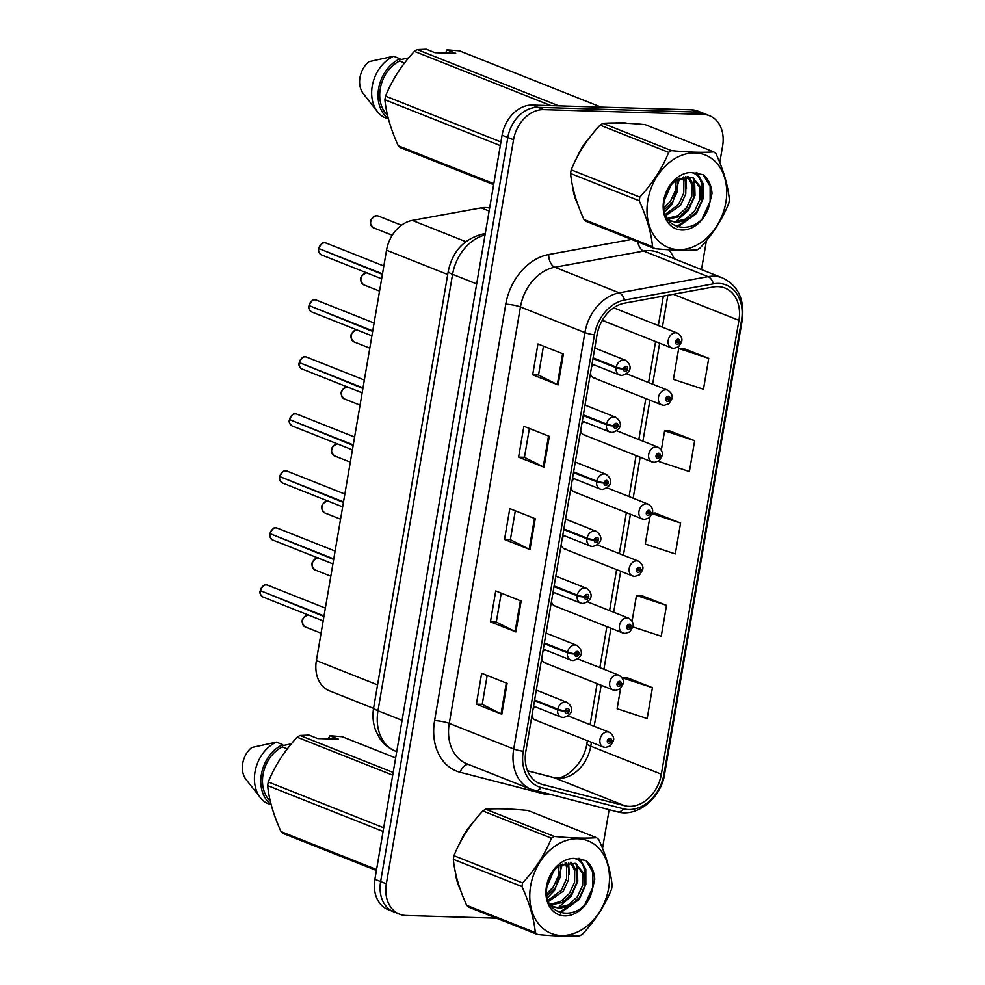 <?xml version="1.0" encoding="UTF-8"?>
<svg xmlns="http://www.w3.org/2000/svg" width="985" height="985" viewBox="0 0 985 985"><rect width="100%" height="100%" fill="white"/><g stroke="black" fill="none" stroke-linecap="round" stroke-linejoin="round"><path stroke-width="1.48" d="M593.45 364.635A7.954 6.07 111.7 0 0 591.505 367.171M590.434 373.45A7.954 6.07 111.7 0 0 593.721 377.871A7.954 6.07 111.7 0 0 595.334 378.203M583.711 421.654A7.954 6.07 111.7 0 0 581.766 424.19M580.682 430.47A7.954 6.07 111.7 0 0 583.97 434.89A7.954 6.07 111.7 0 0 585.582 435.222M573.96 478.673A7.954 6.07 111.7 0 0 572.014 481.209M570.943 487.489A7.954 6.07 111.7 0 0 574.23 491.909A7.954 6.07 111.7 0 0 575.843 492.241M564.22 535.692A7.954 6.07 111.7 0 0 562.263 538.229M561.191 544.508A7.954 6.07 111.7 0 0 564.479 548.928A7.954 6.07 111.7 0 0 566.092 549.248M554.469 592.699A7.954 6.07 111.7 0 0 552.523 595.248M551.452 601.527A7.954 6.07 111.7 0 0 554.74 605.935A7.954 6.07 111.7 0 0 556.353 606.267M544.73 649.718A7.954 6.07 111.7 0 0 542.772 652.255M541.701 658.534A7.954 6.07 111.7 0 0 544.988 662.954A7.954 6.07 111.7 0 0 546.601 663.287M534.978 706.737A7.954 6.07 111.7 0 0 533.033 709.274M531.962 715.553A7.954 6.07 111.7 0 0 535.237 719.973A7.954 6.07 111.7 0 0 536.862 720.306M602.364 320.236A7.954 6.07 111.7 0 0 603.46 320.851A7.954 6.07 111.7 0 0 605.086 321.184M373.561 708.375L329.532 690.891A31.803 24.293 -68.3 0 1 316.382 660.59L386.539 250.202A31.803 24.293 -68.3 0 1 412.296 220.406L481.148 207.872A31.803 24.293 -68.3 0 1 485.556 207.527A31.803 24.293 -68.3 0 1 489.631 208.081M621.535 122.583A50.875 38.858 111.7 0 0 615.49 122.965A50.875 38.858 111.7 0 1 621.535 122.583A50.875 38.858 111.7 0 1 627.26 123.285A50.875 38.858 111.7 0 0 621.535 122.583M589.695 137.457A50.875 38.858 111.7 0 0 577.358 156.701A50.875 38.858 111.7 0 1 589.695 137.457M572.654 186.571A50.875 38.858 111.7 0 0 577.419 203.353A50.875 38.858 111.7 0 1 572.654 186.571M504.308 808.439A50.875 38.858 111.7 0 0 498.262 808.808A50.875 38.858 111.7 0 1 504.308 808.439A50.875 38.858 111.7 0 1 510.033 809.141A50.875 38.858 111.7 0 0 504.308 808.439M472.468 823.312A50.875 38.858 111.7 0 0 460.13 842.544A50.875 38.858 111.7 0 1 472.468 823.312M455.415 872.414A50.875 38.858 111.7 0 0 460.192 889.196A50.875 38.858 111.7 0 1 455.415 872.414M718.016 286.623A33.921 25.905 -68.3 0 1 724.898 288.026A33.921 25.905 -68.3 0 1 738.935 320.347L661.354 774.21A33.921 25.905 -68.3 0 1 624.65 805.718L542.23 784.442A33.921 25.905 -68.3 0 1 539.866 783.666A33.921 25.905 -68.3 0 1 525.842 751.358L597.021 334.937A33.921 25.905 -68.3 0 1 624.502 303.158L713.325 286.98A33.921 25.905 -68.3 0 1 718.016 286.623M718.558 283.421A37.208 28.417 111.7 0 0 713.411 283.828L624.588 300.006A37.208 28.417 111.7 0 0 594.435 334.863L523.257 751.284A37.208 28.417 111.7 0 0 541.245 787.569L623.665 808.845A37.208 28.417 111.7 0 0 663.927 774.284L741.508 320.421A37.208 28.417 111.7 0 0 718.558 283.421M719.764 162.599L722.608 145.965A31.803 24.293 111.7 0 0 709.459 115.676L698.008 111.133A31.803 24.293 111.7 0 0 691.556 109.803L532.257 105.063A31.803 24.293 111.7 0 0 502.091 135.204L374.903 879.309L380.629 881.575A31.803 24.293 111.7 0 0 393.778 911.876A31.803 24.293 111.7 0 1 380.629 881.575L507.817 137.481L380.629 881.575L386.342 883.853A31.803 24.293 111.7 0 0 399.504 914.142A31.803 24.293 111.7 0 0 405.955 915.471L496.428 918.155M532.257 105.063L537.982 107.34A31.803 24.293 111.7 0 0 507.817 137.481A31.803 24.293 111.7 0 1 537.982 107.34L697.282 112.081L537.982 107.34L543.708 109.618A31.803 24.293 111.7 0 0 513.542 139.747L386.342 883.853M703.733 113.398A31.803 24.293 111.7 0 0 697.282 112.081A31.803 24.293 111.7 0 1 703.733 113.398M620.587 688.466L617.127 708.707L647.17 718.57L652.439 687.69L626.989 677.705M632.924 626.94L661.243 636.236L666.513 605.356L641.063 595.371M708.732 358.355L678.69 348.493L673.42 379.36L703.462 389.235L708.732 358.355L683.282 348.358M659.568 460.401L659.347 461.694L689.389 471.569L694.659 440.689L669.209 430.704M649.817 517.42L645.274 544.04L675.316 553.902L680.586 523.023L655.136 513.037M602.537 848.442L609.149 809.719M701.48 269.594L706.43 240.623M709.459 115.676A31.803 24.293 111.7 0 0 702.995 114.358L543.708 109.618M501.808 714.248L476.371 704.14L481.653 673.272L507.09 683.368L501.808 714.248A8.483 1.465 9.7 0 1 501.033 713.903L506.302 683.061M544.028 467.247L518.59 457.138L523.872 426.259L549.31 436.367L544.028 467.247A8.483 1.465 9.7 0 1 543.252 466.89L548.522 436.047M558.101 384.901L532.663 374.805L537.945 343.925L563.383 354.034L558.101 384.901A8.483 1.465 9.7 0 1 557.325 384.556L562.595 353.713M515.881 631.914L490.444 621.806L495.726 590.938L521.163 601.035L515.881 631.914A8.483 1.465 9.7 0 1 515.106 631.557L520.375 600.727M529.955 549.581L504.517 539.472L509.799 508.605L535.237 518.701L529.955 549.581A8.483 1.465 9.7 0 1 529.179 549.224L534.449 518.393M504.517 539.472L510.378 539.645M515.315 510.784L510.365 539.694L529.179 549.224M490.444 621.806L496.305 621.978M501.242 593.118L496.292 622.027L515.106 631.557M532.663 374.805L538.524 374.977M543.461 346.117L538.524 375.026L557.325 384.556M518.59 457.138L524.451 457.311M529.388 428.45L524.439 457.36L543.252 466.89M476.371 704.14L482.231 704.324L501.033 713.903M680.586 523.023L652.205 513.702M652.365 513.111L655.407 513.025M694.659 440.689L664.616 430.827L669.48 430.691M661.329 450.108L664.616 430.827M678.69 348.493L683.553 348.358M666.513 605.356L636.47 595.494L641.333 595.359M632.087 621.166L636.47 595.494M652.439 687.69L622.397 677.828L627.26 677.692M482.219 704.361L487.169 675.464M374.903 879.309A31.803 24.293 111.7 0 0 388.053 909.598L399.504 914.142M673.124 348.21A7.954 6.07 -68.3 0 1 671.499 347.877A7.954 6.07 -68.3 0 1 668.446 339.259A7.954 6.07 -68.3 0 1 675.759 332.77A7.954 6.07 -68.3 0 1 677.372 333.102C680.93 335.479 682.396 338.163 681.78 341.155A5.294 1.059 -172.3 0 1 679.712 341.696A2.647 2.019 111.7 0 0 678.062 339.172A2.647 2.019 111.7 0 0 675.538 341.684A2.647 2.019 111.7 0 0 677.175 344.319A2.647 2.019 111.7 0 0 679.675 341.93L678.443 341.82A1.059 0.813 -68.3 0 1 676.818 341.586A1.059 0.813 -68.3 0 1 678.456 341.733L679.712 341.696M676.978 341.241L678.443 341.82M679.675 341.93A5.294 0.776 11.7 0 0 681.682 341.733A5.294 0.776 11.7 0 0 681.472 341.438M677.027 341.167L678.456 341.733M318.734 248.516C321.319 243.554 323.314 241.633 324.73 242.778L326.047 243.049A6.366 4.863 111.7 0 0 324.767 242.778A6.366 4.863 111.7 0 0 318.783 248.54L382.488 273.842M319.928 248.996L382.402 274.384M592.982 358.54L616.167 367.75A5.294 1.059 7.7 0 0 623.53 368.907A2.647 2.019 111.7 0 0 625.179 371.431A2.647 2.019 111.7 0 0 627.691 368.919A2.647 2.019 111.7 0 0 626.066 366.285A2.647 2.019 111.7 0 0 623.567 368.685L624.798 368.784A1.059 0.813 -68.3 0 1 626.423 369.018A1.059 0.813 -68.3 0 1 624.785 368.882L623.53 368.907M623.567 368.685A5.294 0.776 -168.3 0 1 616.278 367.073A7.954 6.07 -68.3 0 1 623.764 359.87A7.954 6.07 -68.3 0 1 625.376 360.202C631.988 364.733 632.432 372.428 621.843 375.47L619.503 374.977A7.954 6.07 -68.3 0 1 616.167 367.75M593.093 357.863L616.278 367.073M663.373 405.229A7.954 6.07 -68.3 0 1 661.76 404.897A7.954 6.07 -68.3 0 1 658.706 396.278A7.954 6.07 -68.3 0 1 666.008 389.789A7.954 6.07 -68.3 0 1 667.621 390.122C671.179 392.498 672.657 395.182 672.041 398.162A5.294 1.059 -172.3 0 1 669.96 398.716A2.647 2.019 111.7 0 0 668.31 396.192A2.647 2.019 111.7 0 0 665.798 398.703A2.647 2.019 111.7 0 0 667.436 401.338A2.647 2.019 111.7 0 0 669.923 398.937L668.692 398.839A1.059 0.813 -68.3 0 1 667.079 398.605A1.059 0.813 -68.3 0 1 668.704 398.753L669.96 398.716M667.227 398.26L668.692 398.839M669.923 398.937A5.294 0.776 11.7 0 0 671.93 398.753A5.294 0.776 11.7 0 0 671.721 398.457M667.276 398.174L668.704 398.753M653.621 462.236A7.954 6.07 -68.3 0 1 652.008 461.916A7.954 6.07 -68.3 0 1 648.955 453.297A7.954 6.07 -68.3 0 1 656.269 446.808A7.954 6.07 -68.3 0 1 657.882 447.128C661.44 449.517 662.905 452.201 662.289 455.181A5.294 1.059 -172.3 0 1 660.221 455.735A2.647 2.019 111.7 0 0 658.571 453.211A2.647 2.019 111.7 0 0 656.047 455.723A2.647 2.019 111.7 0 0 657.684 458.357A2.647 2.019 111.7 0 0 660.184 455.956L658.94 455.858A1.059 0.813 -68.3 0 1 657.327 455.624A1.059 0.813 -68.3 0 1 658.965 455.76L660.221 455.735M657.475 455.267L658.94 455.858M660.184 455.956A5.294 0.776 11.7 0 0 662.191 455.772A5.294 0.776 11.7 0 0 661.982 455.476M657.524 455.193L658.965 455.76M643.882 519.255A7.954 6.07 -68.3 0 1 642.269 518.923A7.954 6.07 -68.3 0 1 639.216 510.316A7.954 6.07 -68.3 0 1 646.517 503.815A7.954 6.07 -68.3 0 1 648.13 504.148C651.688 506.536 653.154 509.22 652.538 512.2A5.294 1.059 -172.3 0 1 650.469 512.754A2.647 2.019 111.7 0 0 648.82 510.23A2.647 2.019 111.7 0 0 646.308 512.742A2.647 2.019 111.7 0 0 647.945 515.377A2.647 2.019 111.7 0 0 650.432 512.976L649.201 512.865A1.059 0.813 -68.3 0 1 647.576 512.643A1.059 0.813 -68.3 0 1 649.213 512.779L650.469 512.754M647.736 512.286L649.201 512.865M650.432 512.976A5.294 0.776 11.7 0 0 652.439 512.779A5.294 0.776 11.7 0 0 652.23 512.495M647.785 512.212L649.213 512.779M634.131 576.274A7.954 6.07 -68.3 0 1 632.518 575.942A7.954 6.07 -68.3 0 1 629.464 567.335A7.954 6.07 -68.3 0 1 636.778 560.834A7.954 6.07 -68.3 0 1 638.391 561.167C641.937 563.555 643.414 566.24 642.799 569.219A5.294 1.059 -172.3 0 1 640.73 569.773A2.647 2.019 111.7 0 0 639.068 567.249A2.647 2.019 111.7 0 0 636.556 569.761A2.647 2.019 111.7 0 0 638.194 572.396A2.647 2.019 111.7 0 0 640.681 569.995L639.45 569.884A1.059 0.813 -68.3 0 1 637.837 569.65A1.059 0.813 -68.3 0 1 639.474 569.798L640.73 569.773M637.984 569.305L639.45 569.884M640.681 569.995A5.294 0.776 11.7 0 0 642.7 569.798A5.294 0.776 11.7 0 0 642.491 569.515M638.034 569.231L639.474 569.798M308.995 305.522C311.58 300.56 313.575 298.652 314.991 299.797L316.308 300.068A6.366 4.863 111.7 0 0 315.015 299.797A6.366 4.863 111.7 0 0 309.031 305.559L372.749 330.862M310.176 306.015L372.65 331.403M583.231 415.559L606.415 424.769A5.294 1.059 7.7 0 0 613.778 425.926A2.647 2.019 111.7 0 0 615.44 428.45A2.647 2.019 111.7 0 0 617.952 425.939A2.647 2.019 111.7 0 0 616.314 423.304A2.647 2.019 111.7 0 0 613.827 425.705L615.059 425.803A1.059 0.813 -68.3 0 1 616.672 426.037A1.059 0.813 -68.3 0 1 615.034 425.889L613.778 425.926M613.827 425.705A5.294 0.776 -168.3 0 1 606.538 424.092A7.954 6.07 -68.3 0 1 614.012 416.889A7.954 6.07 -68.3 0 1 615.625 417.221C622.249 421.752 622.692 429.448 612.104 432.477L609.764 431.996A7.954 6.07 -68.3 0 1 606.415 424.769M583.354 414.882L606.538 424.092M311.617 311.888C309.019 309.647 308.12 307.714 308.896 306.064L308.945 306.101A6.366 4.863 111.7 0 0 311.617 311.888L371.899 335.823M299.243 362.542C301.829 357.58 303.823 355.671 305.239 356.804L306.557 357.075A6.366 4.863 111.7 0 0 305.264 356.816A6.366 4.863 111.7 0 0 299.292 362.579L299.292 362.529M300.437 363.034L362.911 388.41M573.492 472.578L596.676 481.776A5.294 1.059 7.7 0 0 604.039 482.945A2.647 2.019 111.7 0 0 605.689 485.47A2.647 2.019 111.7 0 0 608.201 482.958A2.647 2.019 111.7 0 0 606.563 480.323A2.647 2.019 111.7 0 0 604.076 482.712L605.307 482.822A1.059 0.813 -68.3 0 1 606.932 483.056A1.059 0.813 -68.3 0 1 605.295 482.909L604.039 482.945M604.076 482.712A5.294 0.776 -168.3 0 1 596.787 481.111A7.954 6.07 -68.3 0 1 604.273 473.908A7.954 6.07 -68.3 0 1 605.886 474.241C612.498 478.772 612.941 486.467 602.352 489.496L600.013 489.016A7.954 6.07 -68.3 0 1 596.676 481.776M573.602 471.901L596.787 481.111M299.292 362.579L362.997 387.881M289.491 419.561C292.077 414.599 294.084 412.69 295.5 413.823L296.817 414.094A6.366 4.863 111.7 0 0 295.525 413.835A6.366 4.863 111.7 0 0 289.541 419.585L289.553 419.548M290.686 420.041L353.159 445.429M563.74 529.585L586.925 538.795A5.294 1.059 7.7 0 0 594.287 539.952A2.647 2.019 111.7 0 0 595.937 542.476A2.647 2.019 111.7 0 0 598.461 539.965A2.647 2.019 111.7 0 0 596.824 537.33A2.647 2.019 111.7 0 0 594.324 539.731L595.556 539.842A1.059 0.813 -68.3 0 1 597.181 540.075A1.059 0.813 -68.3 0 1 595.543 539.928L594.287 539.952M594.324 539.731A5.294 0.776 -168.3 0 1 587.048 538.118A7.954 6.07 -68.3 0 1 594.521 530.927A7.954 6.07 -68.3 0 1 596.134 531.26C602.758 535.791 603.202 543.486 592.601 546.515L590.274 546.035A7.954 6.07 -68.3 0 1 586.925 538.795M563.863 528.92L587.048 538.118M289.541 419.585L353.258 444.888M647.859 200.115A49.816 38.058 111.7 0 0 678.591 249.648A49.816 38.058 111.7 0 0 725.846 202.442A49.816 38.058 111.7 0 0 695.127 152.909A49.816 38.058 111.7 0 0 647.859 200.115M654.791 248.639C671.918 250.288 685.991 250.707 697.023 249.907A57.241 43.722 111.7 0 0 699.879 248.158C712.623 234.405 722.251 219.483 728.752 203.415A57.241 43.722 111.7 0 0 729.085 201.593A57.241 43.722 111.7 0 0 729.38 199.77C727.977 185.599 723.532 170.257 716.009 153.771A57.241 43.722 111.7 0 0 713.78 151.875L645.163 124.615C627.962 122.977 613.889 122.559 602.931 123.359A57.241 43.722 111.7 0 0 600.074 125.107C587.405 138.737 577.789 153.648 571.202 169.851L639.819 197.099A57.241 43.722 111.7 0 0 639.487 198.921A57.241 43.722 111.7 0 0 639.203 200.743L570.574 173.495C571.94 187.544 576.385 202.873 583.945 219.495A57.241 43.722 111.7 0 0 586.173 221.391L654.791 248.639A57.241 43.722 111.7 0 1 652.562 246.743C651.208 232.694 646.751 217.365 639.203 200.743M571.202 169.851A57.241 43.722 111.7 0 0 570.869 171.673A57.241 43.722 111.7 0 0 570.574 173.495M664.641 198.514L669.775 186.744M664.222 209.743L672.459 202.085L677.692 190.671L677.852 179.184M663.988 207.773L670.44 201.285L675.673 189.871L676.178 180.267M665.798 215.592L680.537 205.299L685.757 193.873L685.905 182.299L683.688 176.857M665.343 214.373L678.517 204.498L683.75 193.072L683.886 181.499L682.322 177.214M667.818 219.162L679.527 216.638L688.613 208.5L693.834 197.086L693.982 185.512L688.687 176.537M667.19 218.461L677.705 215.727L686.594 207.7L691.815 196.286L691.962 184.712L687.493 176.463M667.424 218.855L671.647 221.317L676.904 222.45L687.604 219.852L696.691 211.713L701.911 200.287L702.059 188.714L692.566 177.472L677.458 179.442C670.588 183.875 666.229 190.634 664.407 199.733C657.758 231.475 698.143 237.902 708.486 207.983L712.007 193.429C711.379 185.242 708.437 178.999 703.167 174.69L691.273 172.51A29.612 22.618 111.7 0 0 663.681 200.583A29.612 22.618 111.7 0 0 679.527 229.8A29.612 22.618 111.7 0 0 708.486 207.983M670.65 220.874L674.885 221.65L685.585 219.052L694.671 210.913L699.892 199.487L700.039 187.913L692.541 177.509M668.002 219.753L671.647 221.317M691.273 172.51C698.193 174.037 701.788 179.442 702.059 188.714M583.945 219.495L652.562 246.743M602.931 123.359L671.548 150.619A57.241 43.722 111.7 0 0 668.692 152.355L600.074 125.107M671.548 150.619C688.675 152.256 702.748 152.675 713.78 151.875M639.819 197.099C652.489 183.469 662.105 168.558 668.692 152.355M686.496 188.492L685.843 176.524M694.573 191.706L693.415 178.002M676.535 226.722L695.016 213.831M702.637 194.907L702.046 183.124L696.186 172.449M702.44 217.907L710.136 201.457L710.123 186.325L703.167 174.69M664.247 200.657L670.896 185.242M664.653 211.984L672.25 203.969L679.576 178.273M675.611 221.674L688.404 210.384L695.004 195.449L694.548 178.79M677.618 227.104L696.481 213.585L703.081 198.65L703.056 183.518L696.863 172.535M530.632 885.971A49.816 38.058 111.7 0 0 561.351 935.504A49.816 38.058 111.7 0 0 608.619 888.285A49.816 38.058 111.7 0 0 577.887 838.752A49.816 38.058 111.7 0 0 530.632 885.971M537.564 934.494C554.678 936.132 568.764 936.55 579.796 935.75A57.241 43.722 111.7 0 0 582.652 934.002C595.383 920.249 605.012 905.338 611.525 889.258A57.241 43.722 111.7 0 0 611.857 887.436A57.241 43.722 111.7 0 0 612.141 885.613C610.749 871.442 606.292 856.113 598.781 839.614A57.241 43.722 111.7 0 0 596.553 837.718L527.923 810.47C510.735 808.82 496.662 808.402 485.691 809.214A57.241 43.722 111.7 0 0 482.835 810.963C470.177 824.593 460.549 839.503 453.962 855.706L522.592 882.954A57.241 43.722 111.7 0 0 522.247 884.776A57.241 43.722 111.7 0 0 521.964 886.599L453.346 859.339C454.701 873.387 459.158 888.729 466.705 905.35A57.241 43.722 111.7 0 0 468.934 907.247L537.564 934.494A57.241 43.722 111.7 0 1 535.323 932.598C533.968 918.549 529.511 903.22 521.964 886.599M453.962 855.706A57.241 43.722 111.7 0 0 453.629 857.516A57.241 43.722 111.7 0 0 453.346 859.339M547.414 884.37L552.536 872.587M546.983 895.599L555.232 887.941L560.453 876.515L560.613 865.039M546.761 893.617L553.213 887.14L558.433 875.714L558.951 866.111M548.559 901.435L563.309 891.142L568.53 879.728L568.677 868.154L566.449 862.7M548.103 900.216L561.29 890.341L566.51 878.928L566.658 867.354L565.082 863.057M550.59 905.006L562.287 902.494L571.374 894.355L576.607 882.929L576.742 871.356L571.448 862.38M549.95 904.304L560.465 901.583L569.355 893.555L574.587 882.129L574.723 870.555L570.266 862.318M550.184 904.698L554.42 907.16L559.677 908.305L570.364 905.695L579.451 897.557L584.684 886.143L584.831 874.557L575.338 863.328L560.231 865.286C553.348 869.718 549.002 876.49 547.167 885.589C540.519 917.318 580.904 923.758 591.259 893.838L594.768 879.273C594.14 871.085 591.197 864.842 585.927 860.533L574.033 858.366A29.612 22.618 111.7 0 0 546.441 886.438A29.612 22.618 111.7 0 0 562.287 915.644A29.612 22.618 111.7 0 0 591.259 893.838M553.422 906.729L557.658 907.493L568.345 904.895L577.432 896.756L582.664 885.343L582.8 873.769L575.302 863.365M550.763 905.609L554.42 907.16M574.033 858.366C580.953 859.893 584.561 865.286 584.831 874.557M466.705 905.35L535.323 932.598M485.691 809.214L554.321 836.462A57.241 43.722 111.7 0 0 551.465 838.21L482.835 810.963M554.321 836.462C571.435 838.1 585.521 838.518 596.553 837.718M522.592 882.954C535.249 869.324 544.877 854.414 551.465 838.21M569.256 874.348L568.616 862.367M577.333 877.549L576.188 863.857M559.295 912.566L577.776 899.674M585.41 880.762L584.819 868.967L578.946 858.304M585.201 903.75L592.908 887.313L592.896 872.181L585.927 860.533M547.02 886.512L553.656 871.097M547.414 897.827L555.023 889.824L562.337 864.128M558.384 907.517L571.177 896.239L577.764 881.292L577.321 864.633M560.379 912.947L579.242 899.44L585.841 884.505L585.829 869.373L579.623 858.391M445.577 53.03L446.993 49.866L459.49 50.875L601.084 107.119M399.799 59.802L408.615 57.967M493.645 184.651L400.489 147.651A57.241 43.722 111.7 0 1 398.26 145.755L493.805 183.702M500.318 145.595L384.901 99.756C386.255 113.804 390.713 129.133 398.26 145.755M551.021 105.629L414.402 51.368C401.732 64.998 392.104 79.92 385.529 96.111L500.946 141.951M385.529 96.111A57.241 43.722 111.7 0 0 384.901 99.756M446.993 49.866L455.71 53.325L434.964 52.71L426.246 49.25L417.246 49.619L558.852 105.863M417.246 49.619A57.241 43.722 111.7 0 0 414.402 51.368M404.564 63.015L399.59 61.033A31.803 24.293 111.7 0 0 380.666 86.692A31.803 24.293 111.7 0 0 387.511 115.208M399.59 61.033L399.972 58.78A33.921 25.905 111.7 0 0 378.794 87.665A33.921 25.905 111.7 0 0 388.349 118.569M399.972 58.78L393.618 56.256A33.921 25.905 111.7 0 0 377.587 111.822A33.921 25.905 111.7 0 0 383.251 116.895L388.447 118.951M393.618 56.256L368.932 61.673A21.202 16.191 111.7 0 0 363.293 93.624A21.202 16.191 111.7 0 0 363.428 93.809M328.337 738.873L329.753 735.721L342.251 736.731L395.65 757.933M282.572 745.645L291.388 743.823M376.405 870.494L283.261 833.507A57.241 43.722 111.7 0 1 281.033 831.611L376.565 869.546M383.079 831.438L267.661 785.611C269.028 799.648 273.473 814.989 281.033 831.611M392.707 775.158L297.162 737.223C284.505 750.853 274.877 765.764 268.289 781.967L383.707 827.794M268.289 781.967A57.241 43.722 111.7 0 0 267.661 785.611M329.753 735.721L338.471 739.181L317.736 738.565L309.019 735.093L300.019 735.475L393.163 772.462M300.019 735.475A57.241 43.722 111.7 0 0 297.162 737.223M287.337 748.859L282.363 746.876A31.803 24.293 111.7 0 0 263.426 772.536A31.803 24.293 111.7 0 0 270.272 801.064M282.363 746.876L282.744 744.635A33.921 25.905 111.7 0 0 261.554 773.508A33.921 25.905 111.7 0 0 271.109 804.425M282.744 744.635L276.379 742.111A33.921 25.905 111.7 0 0 260.36 797.665A33.921 25.905 111.7 0 0 266.024 802.738L271.207 804.807M276.379 742.111L251.692 747.516A21.202 16.191 111.7 0 0 246.053 779.48A21.202 16.191 111.7 0 0 246.201 779.652M624.391 633.293A7.954 6.07 -68.3 0 1 622.779 632.961A7.954 6.07 -68.3 0 1 619.725 624.342A7.954 6.07 -68.3 0 1 627.026 617.854A7.954 6.07 -68.3 0 1 628.639 618.186C632.198 620.562 633.663 623.246 633.047 626.238A5.294 1.059 -172.3 0 1 630.979 626.78A2.647 2.019 111.7 0 0 629.329 624.256A2.647 2.019 111.7 0 0 626.817 626.768A2.647 2.019 111.7 0 0 628.442 629.403A2.647 2.019 111.7 0 0 630.942 627.014L629.711 626.903A1.059 0.813 -68.3 0 1 628.085 626.669A1.059 0.813 -68.3 0 1 629.723 626.817L630.979 626.78M628.245 626.325L629.711 626.903M630.942 627.014A5.294 0.776 11.7 0 0 632.949 626.817A5.294 0.776 11.7 0 0 632.739 626.522M628.295 626.251L629.723 626.817M614.64 690.313A7.954 6.07 -68.3 0 1 613.027 689.98A7.954 6.07 -68.3 0 1 609.974 681.361A7.954 6.07 -68.3 0 1 617.275 674.873A7.954 6.07 -68.3 0 1 618.9 675.205C622.446 677.582 623.924 680.266 623.308 683.245A5.294 1.059 -172.3 0 1 621.227 683.799A2.647 2.019 111.7 0 0 619.577 681.275A2.647 2.019 111.7 0 0 617.066 683.787A2.647 2.019 111.7 0 0 618.703 686.422A2.647 2.019 111.7 0 0 621.19 684.021L619.959 683.922A1.059 0.813 -68.3 0 1 618.346 683.688A1.059 0.813 -68.3 0 1 619.971 683.836L621.227 683.799M618.494 683.344L619.959 683.922M621.19 684.021A5.294 0.776 11.7 0 0 623.21 683.836A5.294 0.776 11.7 0 0 622.988 683.541M618.543 683.258L619.971 683.836M604.901 747.32A7.954 6.07 -68.3 0 1 603.276 746.999A7.954 6.07 -68.3 0 1 600.222 738.381A7.954 6.07 -68.3 0 1 607.536 731.892A7.954 6.07 -68.3 0 1 609.149 732.212C612.707 734.601 614.172 737.285 613.556 740.264A5.294 1.059 -172.3 0 1 611.488 740.818A2.647 2.019 111.7 0 0 609.838 738.294A2.647 2.019 111.7 0 0 607.326 740.806A2.647 2.019 111.7 0 0 608.952 743.441A2.647 2.019 111.7 0 0 611.451 741.04L610.22 740.942A1.059 0.813 -68.3 0 1 608.595 740.708A1.059 0.813 -68.3 0 1 610.232 740.843L611.488 740.818M608.755 740.351L610.22 740.942M611.451 741.04A5.294 0.776 11.7 0 0 613.458 740.855A5.294 0.776 11.7 0 0 613.249 740.56M608.804 740.277L610.232 740.843M279.752 476.58C282.338 471.618 284.333 469.71 285.748 470.842L287.066 471.113A6.366 4.863 111.7 0 0 285.773 470.855A6.366 4.863 111.7 0 0 279.789 476.605L279.826 476.568M280.947 477.06L343.42 502.448M554.001 586.604L577.185 595.814A5.294 1.059 7.7 0 0 584.548 596.972A2.647 2.019 111.7 0 0 586.198 599.496A2.647 2.019 111.7 0 0 588.71 596.984A2.647 2.019 111.7 0 0 587.072 594.349A2.647 2.019 111.7 0 0 584.585 596.75L585.816 596.861A1.059 0.813 -68.3 0 1 587.429 597.082A1.059 0.813 -68.3 0 1 585.804 596.947L584.548 596.972M584.585 596.75A5.294 0.776 -168.3 0 1 577.296 595.137A7.954 6.07 -68.3 0 1 584.782 587.946A7.954 6.07 -68.3 0 1 586.395 588.279C593.007 592.81 593.45 600.505 582.861 603.534L580.522 603.054A7.954 6.07 -68.3 0 1 577.185 595.814M554.112 585.927L577.296 595.137M279.789 476.605L343.506 501.907M270.001 533.599C272.586 528.637 274.593 526.716 275.997 527.861L277.327 528.132A6.366 4.863 111.7 0 0 276.034 527.861A6.366 4.863 111.7 0 0 270.05 533.624L270.087 533.587M271.195 534.079L333.669 559.468M544.249 643.624L567.434 652.833A5.294 1.059 7.7 0 0 574.797 653.991A2.647 2.019 111.7 0 0 576.447 656.515A2.647 2.019 111.7 0 0 578.958 654.003A2.647 2.019 111.7 0 0 577.333 651.368A2.647 2.019 111.7 0 0 574.834 653.769L576.065 653.868A1.059 0.813 -68.3 0 1 577.69 654.102A1.059 0.813 -68.3 0 1 576.053 653.966L574.797 653.991M574.834 653.769A5.294 0.776 -168.3 0 1 567.557 652.156A7.954 6.07 -68.3 0 1 575.031 644.966A7.954 6.07 -68.3 0 1 576.644 645.286C583.255 649.829 583.699 657.512 573.11 660.553L570.771 660.073A7.954 6.07 -68.3 0 1 567.434 652.833M544.373 642.946L567.557 652.156M270.05 533.624L333.767 558.926M324.016 615.945L260.299 590.643C262.847 585.644 264.842 583.736 266.258 584.881L267.575 585.152A6.366 4.863 111.7 0 0 266.282 584.881A6.366 4.863 111.7 0 0 260.299 590.643L260.335 590.606M261.444 591.098L323.93 616.487M534.51 700.643L557.695 709.853A5.294 1.059 7.7 0 0 565.058 711.01A2.647 2.019 111.7 0 0 566.707 713.534A2.647 2.019 111.7 0 0 569.219 711.022A2.647 2.019 111.7 0 0 567.582 708.387A2.647 2.019 111.7 0 0 565.094 710.788L566.326 710.887A1.059 0.813 -68.3 0 1 567.939 711.121A1.059 0.813 -68.3 0 1 566.313 710.973L565.058 711.01M565.094 710.788A5.294 0.776 -168.3 0 1 557.806 709.175A7.954 6.07 -68.3 0 1 565.279 701.973A7.954 6.07 -68.3 0 1 566.904 702.305C573.516 706.836 573.96 714.531 563.371 717.56L561.031 717.08A7.954 6.07 -68.3 0 1 557.695 709.853M534.621 699.966L557.806 709.175M489.126 211.036L481.148 207.872M465.819 241.67L412.296 220.406M447.719 274.507L386.539 250.202M377.575 684.895L316.382 660.59M624.65 805.718L554.062 777.682A33.921 25.905 111.7 0 0 558.593 778.322A33.921 25.905 111.7 0 0 590.766 746.187L591.431 742.296M527.591 770.849L554.062 777.682A19.084 12.263 -75.5 0 0 553.127 777.374L555.996 777.781C564.565 779.8 584.191 764.101 586.9 743.416A19.084 3.287 9.7 0 0 590.766 746.187L661.354 774.21M738.935 320.347L673.297 294.269M550.541 794.587A53.005 40.483 -68.3 0 1 549.704 794.575A53.005 40.483 -68.3 0 1 542.637 793.578L460.217 772.302A53.005 40.483 -68.3 0 1 434.594 720.614L505.773 304.193A53.005 40.483 -68.3 0 1 548.719 254.536L631.607 239.441M505.773 304.193A10.601 1.835 9.7 0 1 520.437 306.963L584.905 332.573A42.404 32.382 -68.3 0 1 619.257 292.841L708.08 276.662A42.404 32.382 -68.3 0 1 713.953 276.206A42.404 32.382 -68.3 0 1 722.571 277.979L658.091 252.369A42.404 32.382 111.7 0 0 649.472 250.609A42.404 32.382 111.7 0 0 643.611 251.064L554.789 267.243A42.404 32.382 111.7 0 0 520.437 306.963L449.258 723.384A42.404 32.382 111.7 0 0 466.791 763.769L531.272 789.379A42.404 32.382 -68.3 0 1 513.727 748.982L584.905 332.573A10.601 1.835 9.7 0 0 594.435 334.863M713.411 283.828A10.601 6.181 79.7 0 0 708.08 276.662L643.611 251.064A10.601 6.181 -100.3 0 1 637.8 241.904M523.257 751.284A10.601 1.835 -170.3 0 1 513.727 748.982L449.258 723.384A10.601 1.835 9.7 0 0 434.594 720.614M534.227 790.339A42.404 32.382 -68.3 0 1 531.272 789.379L617.164 811.788C637.357 817.747 661.157 798.072 664.678 773.779L742.259 319.903A10.601 1.835 -170.3 0 1 741.508 320.421M541.245 787.569A10.601 6.809 104.5 0 1 534.744 790.512M548.719 254.536A10.601 6.181 -100.3 0 0 554.789 267.243L619.257 292.841A10.601 6.181 79.7 0 1 624.588 300.006M623.665 808.845A10.601 6.809 104.5 0 1 617.164 811.788M663.927 774.284A10.601 1.835 9.7 0 0 664.678 773.779M668.79 249.759A53.005 40.483 -68.3 0 1 674.306 258.809M702.995 114.358L691.556 109.803M513.542 139.747L502.091 135.204M468.466 764.446A10.601 6.809 -75.5 0 0 460.217 772.302M542.957 792.642A10.601 6.809 -75.5 0 0 542.637 793.578M542.23 784.442L537.613 782.607M594.177 726.265L601.182 685.277M603.916 669.258L610.922 628.258M613.667 612.239L620.673 571.238M623.406 555.22L630.425 514.219M633.158 498.201L640.164 457.2M642.909 441.181L649.915 400.193M652.649 384.175L659.654 343.174M662.4 327.155L667.842 295.266M485.026 235.021A42.404 32.382 111.7 0 0 452.583 274.335L476.678 283.914M373.672 707.673A21.202 3.657 9.7 0 0 377.981 710.751A42.404 32.382 111.7 0 0 395.514 751.149C388.964 748.489 383.682 744.192 379.668 738.258L375.753 730.71C373.007 723.359 372.318 715.676 373.672 707.673L448.273 271.257A21.202 3.657 9.7 0 0 452.583 274.335L377.981 710.751L402.077 720.318M448.273 271.257C452.497 251.384 463.923 238.998 482.551 234.11A21.202 12.349 79.7 0 1 485.186 234.11M376.762 215.678A6.366 4.863 111.7 0 0 370.914 220.874A6.366 4.863 111.7 0 0 373.352 227.757C368.439 222.647 369.572 218.608 376.726 215.666L378.055 215.937A6.366 4.863 111.7 0 0 376.762 215.678M318.684 249.082A6.366 4.863 111.7 0 0 321.356 254.869L381.638 278.804M621.116 375.31A7.954 6.07 -68.3 0 1 619.503 374.977L592.034 364.068M366.334 272.734A6.366 4.863 111.7 0 0 361.064 278.299A6.366 4.863 111.7 0 0 363.613 284.776C358.7 279.666 359.82 275.628 366.986 272.685M356.582 329.741A6.366 4.863 111.7 0 0 351.313 335.319A6.366 4.863 111.7 0 0 353.861 341.795C348.949 336.673 350.069 332.647 357.235 329.704M346.843 386.76A6.366 4.863 111.7 0 0 341.573 392.338A6.366 4.863 111.7 0 0 344.122 398.814C339.209 393.692 340.33 389.666 347.496 386.723M337.092 443.779A6.366 4.863 111.7 0 0 331.822 449.357A6.366 4.863 111.7 0 0 334.371 455.833C329.458 450.711 330.578 446.685 337.744 443.742M611.377 432.329A7.954 6.07 -68.3 0 1 609.764 431.996L582.295 421.087M299.194 363.108A6.366 4.863 111.7 0 0 301.866 368.907L362.148 392.843M601.626 489.348A7.954 6.07 -68.3 0 1 600.013 489.016L572.544 478.107M289.442 420.127A6.366 4.863 111.7 0 0 292.114 425.914L352.408 449.862M591.886 546.367A7.954 6.07 -68.3 0 1 590.274 546.035L562.792 535.126M327.352 500.799A6.366 4.863 111.7 0 0 322.083 506.364A6.366 4.863 111.7 0 0 324.619 512.84C319.706 507.731 320.839 503.704 328.005 500.749M317.601 557.818A6.366 4.863 111.7 0 0 312.331 563.383A6.366 4.863 111.7 0 0 314.88 569.859C309.967 564.75 311.088 560.711 318.254 557.769M307.862 614.825A6.366 4.863 111.7 0 0 302.58 620.402A6.366 4.863 111.7 0 0 305.128 626.879C300.216 621.769 301.348 617.73 308.502 614.788M279.703 477.146A6.366 4.863 111.7 0 0 282.375 482.933L342.657 506.881M582.135 603.386A7.954 6.07 -68.3 0 1 580.522 603.054L553.053 592.145M269.952 534.165A6.366 4.863 111.7 0 0 272.623 539.952L332.918 563.888M572.396 660.393A7.954 6.07 -68.3 0 1 570.771 660.073L543.301 649.152M260.212 591.185A6.366 4.863 111.7 0 0 262.884 596.972L323.166 620.907M562.644 717.412A7.954 6.07 -68.3 0 1 561.031 717.08L533.562 706.171M742.259 319.903C744.771 299.625 738.208 285.65 722.571 277.979M527.566 770.787L553.127 777.374M586.9 743.416L587.368 740.671M590.101 724.652L597.107 683.652M599.853 667.633L606.858 626.645M609.592 610.614L616.598 569.625M619.343 553.607L626.349 512.606M629.083 496.588L636.088 455.587M638.834 439.569L645.84 398.568M648.573 382.549L655.591 341.561M658.325 325.53L663.361 296.079M395.514 751.149L396.721 751.629M482.551 234.11L485.273 233.617M373.352 227.757L392.252 235.267M378.055 215.937L401.461 225.233M603.46 320.851L671.499 347.877L673.838 348.358L678.616 346.745L681.682 341.733M613.655 307.8L677.372 333.102M326.047 243.049L383.83 265.999M594.78 348.05L625.376 360.202M321.356 254.869C318.771 252.64 317.86 250.695 318.647 249.045M363.613 284.776L379.545 291.104M593.721 377.871L661.76 404.897L664.099 405.377L668.877 403.764L671.93 398.753M626.632 373.832L667.621 390.122M353.861 341.795L369.794 348.124M583.97 434.89L652.008 461.916L654.348 462.396L659.125 460.771L662.191 455.772M616.893 430.851L657.882 447.128M344.122 398.814L360.054 405.143M574.23 491.909L642.269 518.923L644.596 519.415L649.386 517.79L652.439 512.779M607.142 487.87L648.13 504.148M334.371 455.833L350.303 462.162M564.479 548.928L632.518 575.942L634.857 576.422L639.634 574.809L642.7 569.798M597.39 544.89L638.391 561.167M316.308 300.068L374.091 323.006M585.028 405.069L615.625 417.221M306.557 357.075L364.339 380.025M575.277 462.088L605.886 474.241M301.866 368.907C299.268 366.666 298.369 364.733 299.157 363.083M296.817 414.094L354.6 437.044M565.538 519.107L596.134 531.26M292.114 425.914C289.528 423.685 288.617 421.74 289.405 420.102M363.293 93.624L377.587 111.822M246.053 779.48L260.36 797.665M324.619 512.84L340.564 519.169M554.74 605.935L622.779 632.961L625.106 633.441L629.883 631.828L632.949 626.817M587.651 601.909L628.639 618.186M314.88 569.859L330.812 576.188M544.988 662.954L613.027 689.98L615.366 690.46L620.144 688.847L623.21 683.836M577.899 658.916L618.9 675.205M305.128 626.879L321.061 633.207M535.237 719.973L603.276 746.999L605.615 747.48L610.392 745.854L613.458 740.855M568.16 715.935L609.149 732.212M287.066 471.113L344.848 494.064M555.786 576.126L586.395 588.279M282.375 482.933C279.777 480.705 278.878 478.759 279.654 477.109M277.327 528.132L335.109 551.083M546.047 633.133L576.644 645.286M272.623 539.952C270.038 537.724 269.127 535.778 269.915 534.129M267.575 585.152L325.358 608.09M536.296 690.153L566.904 702.305M262.884 596.972C260.286 594.731 259.387 592.798 260.163 591.148"/></g></svg>
